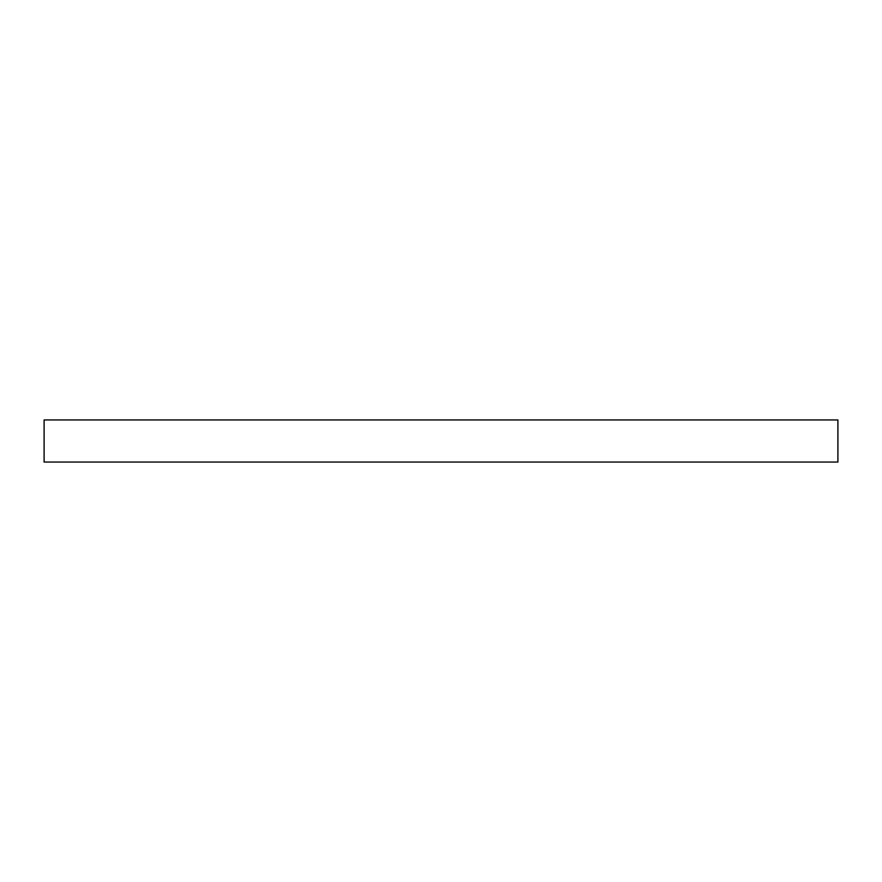 <?xml version="1.0" encoding="UTF-8"?>
<svg xmlns="http://www.w3.org/2000/svg" width="882" height="882" viewBox="0 0 882 882"><rect width="100%" height="100%" fill="white"/><g stroke="black" fill="none" stroke-linecap="round" stroke-linejoin="round"><path stroke-width="1.32" d="M837.9 419.942L44.1 419.942L44.1 462.058L837.9 462.058L837.9 419.942"/></g></svg>
